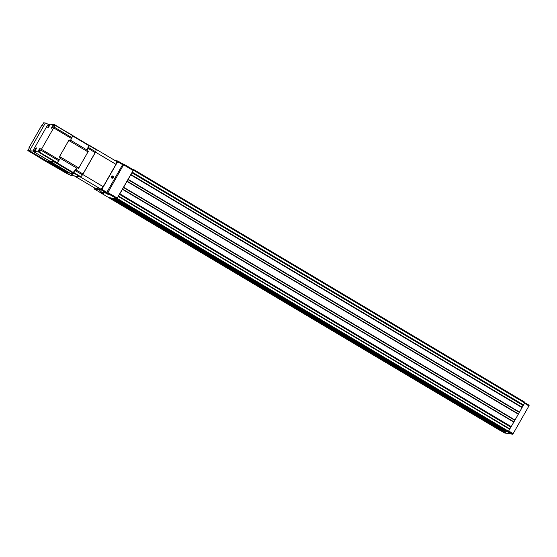 <?xml version="1.0" encoding="UTF-8"?>
<svg xmlns="http://www.w3.org/2000/svg" width="557" height="557" viewBox="0 0 557 557"><rect width="100%" height="100%" fill="white"/><g stroke="black" fill="none" stroke-linecap="round" stroke-linejoin="round"><path stroke-width="0.84" d="M99.118 191.859L102.509 193.432L103.644 193.606L101.346 192.242L105.029 192.813L108.462 194.358L106.164 192.987L107.362 193.175L107.905 192.541L123.905 164.204L122.965 164.057L106.429 193.028L99.181 191.893M108.907 197.7L109.311 197.777M109.332 197.693L116.817 198.8L133.144 170.505L133.36 169.829L123.912 164.211L133.36 169.829M510.491 433.499L510.275 433.875L508.102 432.58L511.41 434.049L512.607 434.237L513.157 433.604L528.934 405.942L529.15 405.266L524.861 402.718L529.15 405.266M505.672 432.754L505.464 433.13L503.291 431.835L504.426 432.009L506.598 433.304L510.275 433.875M504.586 432.984L505.464 433.13M504.593 432.991L500.952 430.819L504.593 432.991M500.611 430.756L504.127 430.951M108.914 197.714L99.153 191.9L108.914 197.714M109.353 197.644L500.639 430.77L109.318 197.993L112.458 198.125M113.259 198.25L504.531 431.195L505.749 431.383M504.531 431.195L113.217 198.417L114.86 198.675L506.153 431.626L506.974 431.515M116.357 198.731L116.19 199.058L508.033 431.919L509.766 429.148L118.453 196.384M119.811 193.989L511.117 426.759L513.812 422.122L522.125 407.48L130.811 174.717M132.169 172.322L523.476 405.092L524.736 402.969L524.952 402.286L133.645 169.523M507.511 431.835L116.19 199.058L117.262 198.508L118.363 196.412M506.153 431.626L114.833 198.849L115.71 198.626M132.141 172.266L133.631 169.509L132.963 169.593M132.155 172.315L523.483 405.092M519.368 412.312L128.047 179.535L130.721 174.745M119.783 193.933L128.047 179.535M510.873 426.613L509.481 428.981M523.232 404.946L521.839 407.313M509.725 429.12L511.082 426.739M522.083 407.452L523.441 405.071M107.536 193.808L107.327 194.184M102.725 193.063L102.509 193.432M115.146 160.597L117.861 161.015L117.645 161.697L101.868 189.359L101.318 189.993L94.098 188.872L94.46 187.897M117.875 161.029L122.972 164.057L117.861 161.015M112.939 176.096A1.142 1.114 -81.2 0 1 112.925 178.073A1.142 1.114 -81.2 0 1 111.268 177.084A1.142 1.114 -81.2 0 1 112.939 176.096M100.587 191.03L99.341 190.417L100.587 191.03M89.231 145.231L116.782 161.565A20.539 4.379 120.7 0 1 115.96 164.322L95.512 152.165L82.763 174.515A20.539 4.379 120.7 0 1 80.556 177.063L74.722 176.158A20.539 4.379 120.7 0 1 74.729 176.116M74.722 176.158L95.163 188.315L101.005 189.227A20.539 4.379 120.7 0 0 103.212 186.679L115.96 164.322M96.333 149.401A20.539 4.379 120.7 0 1 95.512 152.165M103.212 186.679L82.763 174.515M101.005 189.227L80.556 177.063M100.176 190.967L100.733 191.26L100.232 190.87M99.773 190.689L100.768 191.197M99.564 190.536L101.109 191.441L99.564 190.536M112.932 177.418A0.661 0.641 -81.2 0 1 112.368 177.746L112.932 176.757A0.661 0.641 -81.2 0 1 112.932 177.418L112.152 177.62M111.818 177.418L112.368 177.746A0.661 0.641 -81.2 0 1 111.825 176.757L111.818 177.418M112.382 176.43A0.661 0.641 -81.2 0 1 112.932 176.757L111.825 176.757A0.661 0.641 -81.2 0 1 112.382 176.43M111.929 177.871A0.905 0.884 -81.2 0 1 111.943 176.297A0.905 0.884 -81.2 0 1 113.259 177.084A0.905 0.884 -81.2 0 1 111.929 177.871M112.591 176.701L112.591 177.035A0.571 0.557 -81.2 0 0 112.242 176.506L112.932 176.757M112.11 177.599A0.571 0.557 -81.2 0 0 112.591 177.035L112.584 177.363M33.253 151.198L32.919 150.996L33.699 149.631M47.484 125.464L48.417 124.392M54.064 164.628L54.273 164.294L51.885 162.776L48.543 161.641L53.103 164.503L54.071 164.649L53.583 164.294L48.543 161.641M61.569 169.091L61.305 168.381L56.515 165.526L54.607 165.241M67.55 172.83L63.804 170.379L62.043 169.822L67.55 172.83L64.02 169.996L62.112 169.704M32.919 150.996L29.507 150.815L45.361 123.02L48.181 124.253M67.39 173.791L71.164 175.594L29.507 150.815L27.85 150.557L29.479 147.702L29.048 147.64L41.643 125.548L42.074 125.617L43.704 122.763L45.361 123.02M71.164 175.594L73.239 175.225M42.053 159.086L27.85 150.557M72.535 135.295L54.725 125.033A20.539 4.379 120.7 0 1 54.12 127.066L40.94 150.181A20.539 4.379 120.7 0 1 39.31 152.061L33.274 151.121A20.539 4.379 120.7 0 1 33.88 149.088L47.06 125.973A20.539 4.379 120.7 0 1 48.689 124.093L54.683 124.677L72.549 135.636A20.539 4.379 120.7 0 1 71.944 137.67L70.321 140.677L69.04 139.918A1.636 0.348 120.7 0 1 68.769 140.441L59.599 156.524A1.636 0.348 120.7 0 1 59.279 157.039L60.553 157.798L58.764 160.785A20.539 4.379 120.7 0 1 57.134 162.665L56.173 162.86L54.892 162.094A1.636 0.348 120.7 0 1 54.704 162.178L50.499 161.523A1.636 0.348 120.7 0 1 50.471 161.516L69.702 172.955A1.636 0.348 120.7 0 1 69.681 172.935A1.636 0.348 120.7 0 0 69.729 172.962L73.935 173.617A1.636 0.348 120.7 0 0 74.123 173.533L72.849 172.774A1.636 0.348 120.7 0 0 73.155 172.482L76.873 168.186A1.636 0.348 120.7 0 0 77.228 167.72L78.509 168.479A1.636 0.348 120.7 0 0 78.829 167.963L87.999 151.88A1.636 0.348 120.7 0 0 88.271 151.358L86.996 150.599L88.619 147.591A20.539 4.379 120.7 0 0 89.224 145.551L88.626 145.112A1.636 0.348 120.7 0 1 88.57 145.454L72.487 135.887M88.57 145.454L87.184 150.105A1.636 0.348 120.7 0 1 86.996 150.599M50.471 161.516A1.636 0.348 120.7 0 1 50.422 161.405L54.892 162.094M59.279 157.039L69.04 139.918M77.228 167.72L75.439 170.707A20.539 4.379 120.7 0 1 73.809 172.579L72.849 172.774M89.211 145.21L96.257 149.736A20.539 4.379 120.7 0 1 95.651 151.769L82.464 174.884A20.539 4.379 120.7 0 1 80.835 176.764L74.847 176.179L67.745 171.786M68.191 172.057L67.787 171.988M51.523 162.136L33.288 151.462M49.712 124.448A1.866 0.397 -59.3 0 0 48.382 125.979A1.866 0.397 -59.3 0 0 47.867 127.671A1.866 0.397 -59.3 0 0 49.134 126.265A1.866 0.397 -59.3 0 0 49.768 124.476A1.866 0.397 -59.3 0 0 49.712 124.448M53.5 125.033A1.866 0.397 -59.3 0 0 52.163 126.571A1.866 0.397 -59.3 0 0 51.648 128.263A1.866 0.397 -59.3 0 0 52.922 126.85A1.866 0.397 -59.3 0 0 53.556 125.06A1.866 0.397 -59.3 0 0 53.5 125.033M40.125 148.482A1.866 0.397 -59.3 0 0 38.795 150.014A1.866 0.397 -59.3 0 0 38.28 151.706A1.866 0.397 -59.3 0 0 39.547 150.299A1.866 0.397 -59.3 0 0 40.181 148.51A1.866 0.397 -59.3 0 0 40.125 148.482M36.344 147.89A1.866 0.397 -59.3 0 0 35.007 149.429A1.866 0.397 -59.3 0 0 34.492 151.121A1.866 0.397 -59.3 0 0 35.759 149.708A1.866 0.397 -59.3 0 0 36.393 147.918A1.866 0.397 -59.3 0 0 36.344 147.89M36.435 148.106A1.789 0.383 -59.3 0 0 36.379 147.995A1.789 0.383 -59.3 0 0 36.344 147.981A1.789 0.383 -59.3 0 0 35.098 149.401A1.789 0.383 -59.3 0 0 34.548 151.065A1.789 0.383 -59.3 0 0 34.673 151.058A1.789 0.383 -59.3 0 0 34.659 151.072M35.383 149.784L36.045 148.552L35.383 149.784M40.215 148.698A1.789 0.383 -59.3 0 0 40.16 148.58A1.789 0.383 -59.3 0 0 40.132 148.573A1.789 0.383 -59.3 0 0 38.879 149.986A1.789 0.383 -59.3 0 0 38.336 151.657A1.789 0.383 -59.3 0 0 38.461 151.65M39.171 150.376L39.832 149.137L39.171 150.376M53.59 125.248A1.789 0.383 -59.3 0 0 53.535 125.137A1.789 0.383 -59.3 0 0 53.5 125.123A1.789 0.383 -59.3 0 0 52.254 126.543A1.789 0.383 -59.3 0 0 51.704 128.207A1.789 0.383 -59.3 0 0 51.836 128.201M52.546 126.926L53.2 125.694L52.546 126.926M49.803 124.664A1.789 0.383 -59.3 0 0 49.747 124.545A1.789 0.383 -59.3 0 0 49.719 124.538A1.789 0.383 -59.3 0 0 48.473 125.959A1.789 0.383 -59.3 0 0 47.923 127.623A1.789 0.383 -59.3 0 0 48.048 127.616L48.034 127.623M48.758 126.342L49.42 125.102L48.758 126.342M35.766 149.492L35.356 149.248M49.141 126.042L48.724 125.798M52.922 126.634L52.511 126.383M39.547 150.077L39.136 149.833M65.092 171.549L63.749 170.651L65.12 171.5M59.794 168.562L61.089 168.764L54.516 165.359L59.794 168.562M58.248 167.448L59.223 167.838L58.255 167.427M58.979 167.887L60.56 168.639L58.979 167.887M56.939 166.668L55.853 166.028L56.946 166.654M57.301 166.891L57.733 166.954L57.357 166.801M52.254 163.807L49.782 162.324L52.274 163.779M58.624 167.65L57.921 167.177L58.624 167.65M107.362 193.175L116.817 198.8M512.607 434.237L508.318 431.682M506.821 431.731L115.501 198.953M502.518 431.062L111.198 198.285M508.033 431.919L116.712 199.141M523.594 404.967L132.274 172.19M524.736 402.969L133.415 170.191M519.507 412.131L128.187 179.354M522.083 407.62L130.763 174.842M515.002 420.034L123.682 187.263M518.316 414.22L126.996 181.443M511.235 426.634L119.915 193.864M513.812 422.122L122.491 189.345M508.583 431.285L117.262 198.508M509.725 429.287L118.404 196.51M107.905 192.541L117.367 198.167M123.682 164.886L133.144 170.505M509.585 428.772L118.516 196.148M510.581 427.031L119.511 194.4M513.853 422.025L122.533 189.248M513.881 421.934L122.561 189.157M513.923 421.844L122.603 189.067M514.8 420.305L123.48 187.528M514.863 420.215L123.543 187.437M514.933 420.131L123.612 187.354M518.358 414.123L127.038 181.345M518.386 414.032L127.066 181.255M518.428 413.935L127.107 181.164M519.305 412.403L127.985 179.626M519.444 412.222L128.124 179.451M521.944 407.104L130.874 174.48M522.939 405.364L131.87 172.733M502.56 431.027L111.24 198.25M502.637 430.944L111.316 198.167M502.679 430.909L111.358 198.132M503.639 431.055L112.319 198.278M503.82 430.833L112.667 198.153M506.947 431.571L115.626 198.793M513.157 433.604L508.75 430.986M528.934 405.942L524.534 403.324M117.645 161.697L122.756 164.74M101.868 189.359L106.979 192.402M101.318 189.993L106.429 193.028M99.195 191.907L94.084 188.865L99.209 191.907M67.313 173.784L41.893 159.135A6.218 0.522 29.7 0 1 48.034 162.31L67.306 173.777M88.793 145.14L72.577 135.497L88.807 145.147M87.999 151.88L68.769 140.441M87.184 150.105L70.579 140.225M76.873 168.186L60.267 158.313M78.829 167.963L59.599 156.524M73.935 173.617L54.704 162.178M73.155 172.482L56.946 162.839M69.729 172.962L50.499 161.523M76.01 169.857L83.035 174.042M88.215 148.461L95.247 152.639M67.815 171.995L74.847 176.179M73.406 172.865L80.431 177.042M89.224 145.551L96.257 149.736M88.619 147.591L95.651 151.769M75.439 170.707L82.464 174.884M73.809 172.579L80.835 176.764M71.54 138.54L53.716 127.936M59.334 159.943L41.51 149.339M56.73 162.943L38.906 152.34M51.14 162.073L33.316 151.476M72.549 135.636L54.725 125.033M71.944 137.67L54.12 127.066M58.764 160.785L40.94 150.181M57.134 162.665L39.31 152.061M65.935 171.138L65.719 171.514M64.02 169.996L63.804 170.379M63.192 169.62L62.99 169.969M61.305 168.381L61.089 168.764M56.515 165.526L56.299 165.909M55.679 165.157L55.484 165.506M53.799 163.911L53.583 164.294M51.885 162.776L51.662 163.159M509.766 429.148L118.446 196.37M511.124 426.759L119.804 193.989M522.125 407.48L130.804 174.703M524.952 402.286L133.631 169.509M29.013 147.682L41.657 125.506M42.13 125.527L41.74 125.464M61.778 168.757L61.576 169.112M54.273 164.294L54.071 164.649"/></g></svg>
